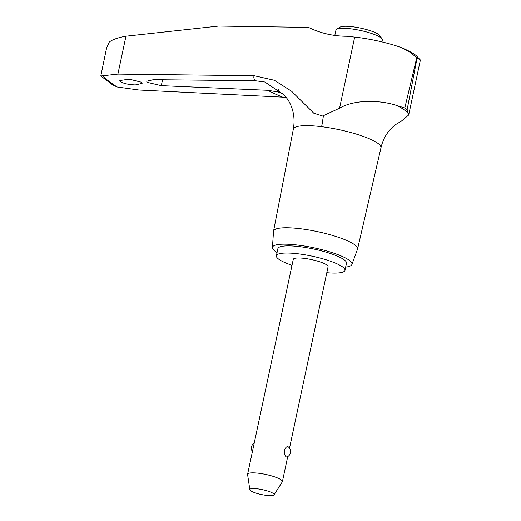 <?xml version="1.0" encoding="UTF-8"?>
<svg xmlns="http://www.w3.org/2000/svg" width="521" height="521" viewBox="0 0 521 521"><rect width="100%" height="100%" fill="white"/><g stroke="black" fill="none" stroke-linecap="round" stroke-linejoin="round"><path stroke-width="0.78" d="M286.172 97.329L138.925 90.016L117.147 86.994L112.471 84.773L100.8 75.988L117.896 74.106L254.144 75.721L274.346 80.267L291.656 91.305L313.759 113.187L323.254 116.222L323.365 115.708L339.568 108.179L354.677 37.095L346.999 36.268A109.234 95.265 123.4 0 1 308.517 27.385L218.703 26.05L125.958 36.196C118.182 37.571 112.64 39.492 109.338 41.967L106.623 47.802L100.8 75.988M117.147 86.994A255.655 51.377 12 0 1 109.071 81.38A255.655 51.377 12 0 1 102.578 75.968M277.061 252.542A40.638 8.167 12 0 1 275.01 251.174A40.638 8.167 12 0 1 272.431 247.579L273.518 231.363A42.95 8.629 12 0 1 273.545 231.148L293.33 129.182A44.799 9 12 0 1 321.607 126.701A44.799 9 12 0 1 378.168 143.555A44.799 9 12 0 1 380.975 147.782A44.799 9 12 0 1 380.968 147.808L357.569 249.005A42.95 8.629 12 0 1 357.504 249.214L351.903 264.473A40.638 8.167 12 0 1 345.651 267.123M323.254 116.222A45.281 17.48 97.1 0 1 321.607 126.701A43.484 16.789 97.1 0 0 323.365 115.708M339.529 108.205C356.038 98.534 382.955 100.677 396.761 105.529L404.804 107.99L416.709 57.87L410.926 52.719L402.355 48.049L398.663 46.643A47.431 9.534 -168 0 0 354.677 37.095M408.692 115.004L420.317 60.312L420.232 59.85L417.054 58.137L407.122 109.742L408.692 115.004L401.157 121.315L396.227 124.219L392.801 126.981C386.895 132.354 382.955 139.283 380.975 147.782M273.545 231.148A42.95 8.629 12 0 1 308.797 229.969A42.95 8.629 12 0 1 354.879 244.929A42.95 8.629 12 0 1 357.569 249.005M272.431 247.579A40.638 8.167 12 0 1 305.319 246.172A40.638 8.167 12 0 1 349.422 260.409A40.638 8.167 12 0 1 351.903 264.473M282.825 93.604L277.986 91.956L267.814 90.309L161.289 85.652L147.371 82.383L146.675 81.23L153.402 79.687L255.134 80.716L264.837 82.012L284.153 94.985C287.071 98.287 289.148 101.38 290.373 104.265C293.909 111.833 294.893 120.136 293.33 129.182M120.514 81.68L119.823 80.547L129.208 79.146L141.432 82.227L142.116 83.367L135.349 84.93C128.609 84.643 123.666 83.562 120.514 81.68M381.926 41.895L382.329 39.987A23.719 4.767 -168 0 0 382.043 38.925A23.719 4.767 -168 0 0 380.844 37.746A23.719 4.767 -168 0 0 357.823 29.925A23.719 4.767 -168 0 0 336.638 29.274A23.719 4.767 -168 0 0 335.941 30.12L334.814 35.421M336.638 29.274L340.076 27.138A20.729 4.168 12 0 1 358.598 27.711A20.729 4.168 12 0 1 378.721 34.542A20.729 4.168 12 0 1 379.763 35.571L382.043 38.925M326.804 272.704A35.063 7.047 -168 0 0 344.967 270.353A35.063 7.047 -168 0 0 342.766 267.045A35.063 7.047 -168 0 0 305.208 254.847A35.063 7.047 -168 0 0 276.377 255.778A35.063 7.047 -168 0 0 278.572 259.08A35.063 7.047 -168 0 0 292.007 265.306M276.377 255.778L277.895 248.621A35.063 7.047 12 0 1 306.726 247.69A35.063 7.047 12 0 1 344.29 259.894A35.063 7.047 12 0 1 346.485 263.196L344.967 270.353M249.846 489.733L247.592 474.514A17.786 3.575 12 0 1 247.599 474.247A17.786 3.575 12 0 1 262.226 473.771A17.786 3.575 12 0 1 281.281 479.965A17.786 3.575 12 0 1 282.395 481.638A17.786 3.575 12 0 1 282.291 481.892L274.039 494.872A12.4 2.494 -168 0 0 273.336 493.53A12.4 2.494 -168 0 0 259.601 489.141A12.4 2.494 -168 0 0 249.846 489.733A12.4 2.494 -168 0 0 250.627 490.71A12.4 2.494 -168 0 0 263.463 494.95A12.4 2.494 -168 0 0 274.039 494.872M286.192 456.845C284.818 455.719 284.245 453.53 284.479 450.287C285.567 447.318 286.843 446.184 288.308 446.875L288.334 446.894A5.933 5.933 0 0 1 286.921 457.015L286.192 456.845M247.599 474.247L293.271 259.367A17.786 3.575 12 0 1 307.898 258.898A17.786 3.575 12 0 1 326.954 265.085A17.786 3.575 12 0 1 328.067 266.765L289.513 448.151M396.761 105.529A65.705 13.207 12 0 1 404.876 110.328A65.705 13.207 12 0 1 408.751 114.6M416.709 57.877A66.649 13.396 12 0 1 416.885 58.007A66.649 13.396 12 0 1 417.054 58.137M404.804 107.99A66.616 13.39 12 0 1 406.041 108.876A66.616 13.39 12 0 1 407.122 109.742M117.896 74.106L125.958 36.196M255.134 80.716A94.308 18.951 12 0 1 254.144 75.721M277.986 91.956L278.501 89.521M161.289 85.652L162.539 79.772M282.226 96.971A94.308 18.951 12 0 1 267.814 90.309M420.232 59.85L415.992 55.408C412.762 52.986 408.217 50.537 402.355 48.049M254.222 443.071A5.933 5.933 0 0 0 252.425 451.531M282.395 481.638L287.716 456.611"/></g></svg>
